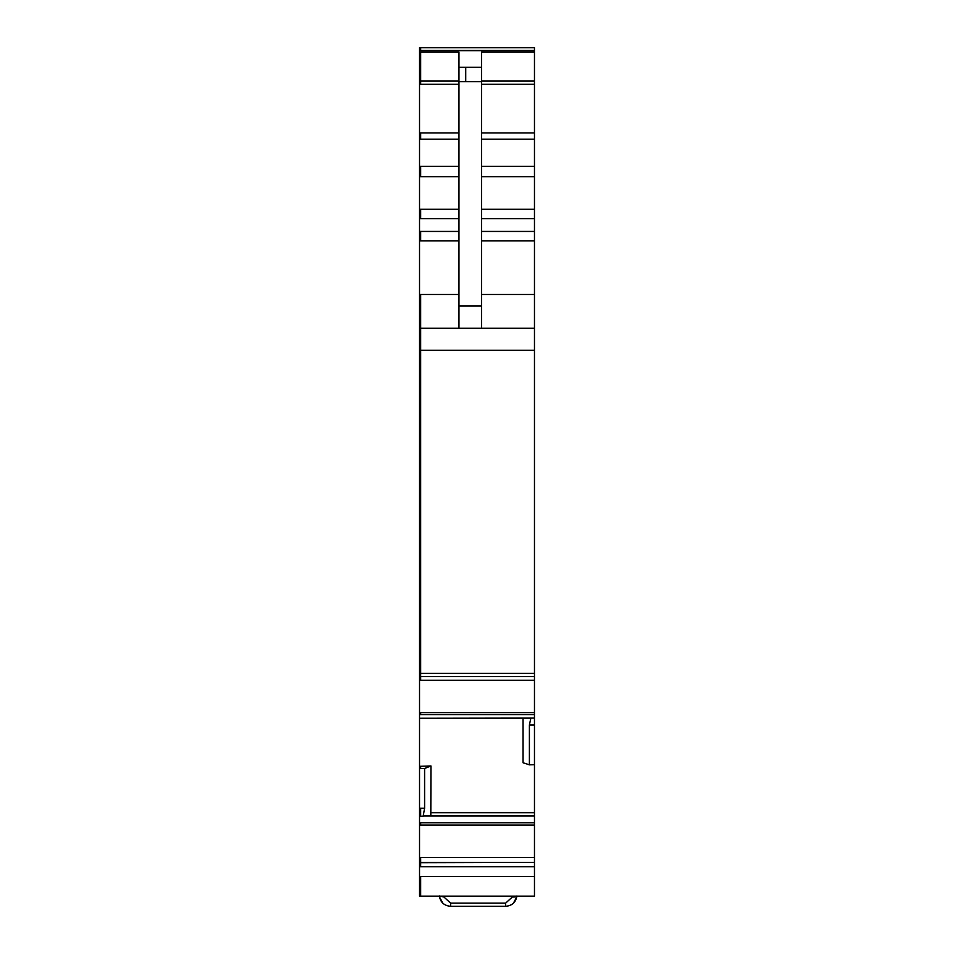 <?xml version="1.0" encoding="UTF-8"?>
<svg xmlns="http://www.w3.org/2000/svg" width="954" height="954" viewBox="0 0 954 954"><rect width="100%" height="100%" fill="white"/><g stroke="black" fill="none" stroke-linecap="round" stroke-linejoin="round"><path stroke-width="1.43" d="M419.533 876.499L419.533 896.164L534.467 896.164L534.467 866.757L419.533 866.757L419.533 876.499L534.467 876.499M419.533 808.276L419.533 766.312L430.946 765.955L424.602 768.471L424.602 808.276L419.533 808.276L419.533 857.431L420.666 857.431L420.666 862.356L534.467 862.356L419.533 862.678L419.533 866.757M419.533 862.678L419.533 857.431M419.533 766.312L419.533 718.267L530.555 718.29M419.533 676.195L419.533 718.267L530.853 718.088L529.398 725.028L529.398 764.822L534.467 764.655L534.467 725.028L529.398 725.028M419.533 673.369L419.533 676.541L534.467 676.517L534.467 673.369L419.533 673.369L419.533 47.7L534.467 47.7L534.467 673.369M419.533 52.1L458.969 52.1L458.969 328.271M481.508 328.271L481.508 52.1L534.467 52.1M458.969 294.464L420.666 294.464L420.666 328.271L534.467 328.271M534.467 350.273L420.666 350.273L420.666 328.271L419.533 328.271M420.666 676.541L420.666 680.238L534.467 680.238L534.467 676.541L420.666 676.541L420.666 350.273L419.533 350.273M534.467 680.238L534.467 725.028M523.054 718.29L523.054 762.759L529.398 764.822M430.946 765.955L430.814 815.467M424.602 808.276L423.147 816.266L424.482 815.479L534.467 815.479L534.467 764.655M424.506 815.467L534.467 815.467L534.467 862.356M534.467 862.678L534.467 866.757M534.467 50.645L420.666 50.645L420.666 47.7L534.467 47.7M420.666 766.312L420.666 768.602L419.533 768.602M424.602 768.471L420.666 768.602M505.644 903.128L505.644 906.3C512.036 905.763 515.78 902.329 516.877 896.009C515.84 902.281 512.095 905.704 505.644 906.3C512.036 905.763 515.78 902.329 516.877 896.009C515.78 902.329 512.036 905.763 505.644 906.3C512.036 905.763 515.78 902.329 516.877 896.009C515.84 902.281 512.095 905.704 505.644 906.3L450.61 906.3L450.61 903.128L505.644 903.128L512.381 896.963A4.508 1.336 5 0 0 516.829 896.164M443.801 896.164L443.872 896.963L439.377 896.009C440.474 902.329 444.218 905.763 450.61 906.3C444.159 905.704 440.414 902.281 439.377 896.009C440.474 902.329 444.218 905.763 450.61 906.3C444.218 905.763 440.474 902.329 439.377 896.009C440.414 902.281 444.159 905.704 450.61 906.3C444.218 905.763 440.474 902.329 439.377 896.009M439.508 896.987L442.847 903.199L439.508 896.987M513.419 903.188L516.746 897.01L513.419 903.188M481.508 67.329L458.969 67.329M420.666 50.645L419.533 50.645M534.467 80.959L481.508 80.959M534.467 84.238L481.508 84.238M534.467 132.928L481.508 132.928M534.467 139.177L481.508 139.177M534.467 166.306L481.508 166.306M534.467 176.717L481.508 176.717M534.467 209.284L481.508 209.284M534.467 218.669L481.508 218.669M534.467 231.44L481.508 231.44M534.467 240.825L481.508 240.825M534.467 294.464L481.508 294.464M420.666 676.517L419.533 676.517M420.666 680.238L419.533 680.238M534.467 712.59L419.533 712.59M420.666 712.59L420.666 714.57L534.467 714.57M420.666 714.57L419.533 714.57M534.467 718.088L530.853 718.088M430.946 812.689L534.467 812.689M423.445 815.849L534.467 815.849M423.349 815.944L534.467 815.944M420.666 808.276L420.666 816.266L419.533 816.266M534.467 822.789L419.533 822.789M420.666 816.266L423.147 816.266M420.666 822.789L420.666 825.079L534.467 825.079M420.666 825.079L419.533 825.079M420.666 857.431L534.467 857.431M420.666 862.356L419.533 862.356M420.666 862.678L420.666 866.757M420.666 876.499L420.666 896.164M420.666 52.1L420.666 80.959L419.533 80.959M458.969 80.959L420.666 80.959L420.666 84.238L419.533 84.238M419.533 132.928L458.969 132.928M420.666 84.238L458.969 84.238M420.666 132.928L420.666 139.177L419.533 139.177M419.533 166.306L458.969 166.306M420.666 139.177L458.969 139.177M420.666 166.306L420.666 176.717L419.533 176.717M419.533 209.284L458.969 209.284M420.666 176.717L458.969 176.717M420.666 209.284L420.666 218.669L419.533 218.669M419.533 231.44L458.969 231.44M420.666 218.669L458.969 218.669M420.666 231.44L420.666 240.825L419.533 240.825M420.666 240.825L458.969 240.825M420.666 294.464L419.533 294.464M530.579 718.29L419.533 718.29M465.731 67.329L465.731 81.662L458.969 81.662M465.731 81.662L481.508 81.662M458.969 306.019L481.508 306.019M450.61 903.128L443.872 896.963M512.381 896.963L512.453 896.164M419.533 50.407L534.467 50.407"/></g></svg>
